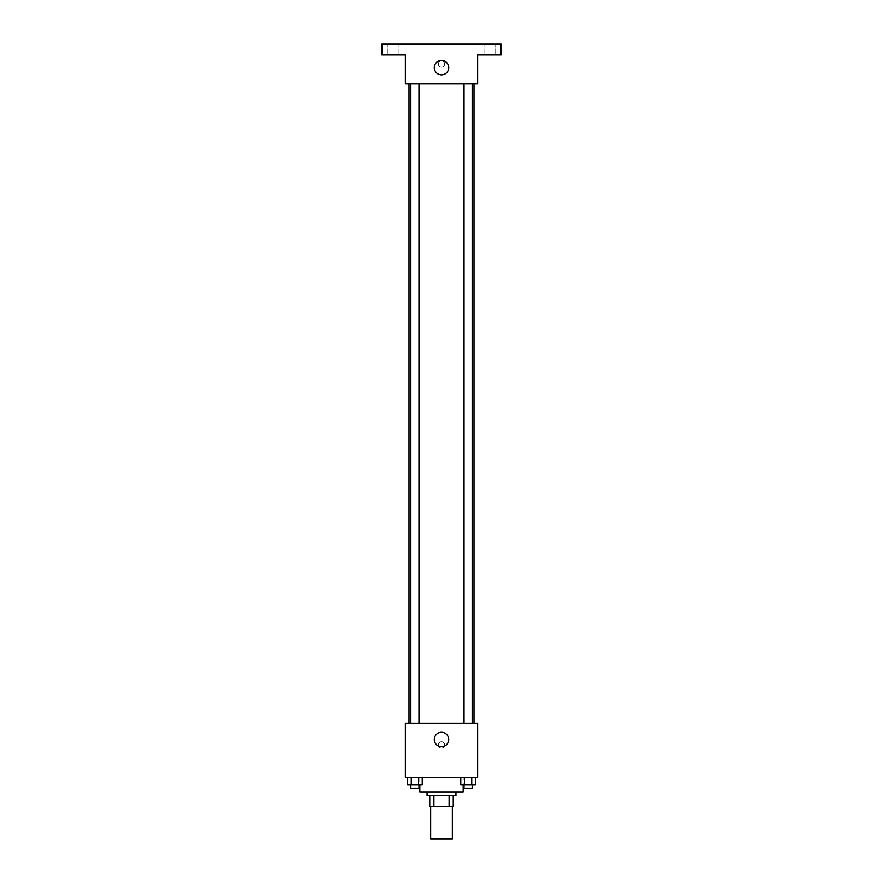 <?xml version="1.0" encoding="UTF-8"?>
<svg xmlns="http://www.w3.org/2000/svg" width="883" height="883" viewBox="0 0 883 883"><rect width="100%" height="100%" fill="white"/><g stroke="black" fill="none" stroke-linecap="round" stroke-linejoin="round"><path stroke-width="0.66" stroke-dasharray="4.42 3.31" d="M452.339 838.85L430.661 838.85M452.339 806.345L430.661 806.345L452.339 806.345M433.895 806.345L429.756 806.345L429.756 795.506L433.895 795.506L433.895 806.345L453.244 806.345M449.105 795.506L433.895 795.506L449.105 795.506L449.105 806.345M433.895 795.506L429.756 795.506M427.052 795.506L455.948 795.506M441.5 791.885L427.052 791.885L441.5 791.885M463.178 791.885L419.822 791.885M463.178 777.437L419.822 777.437L463.178 777.437L463.178 784.667M407.615 777.437L407.615 784.667L411.268 784.667L407.615 784.667L411.268 784.667L411.268 777.437L418.564 777.437L407.615 777.437L422.217 777.437L411.268 777.437L411.268 784.667L422.217 784.667L418.564 784.667L422.217 784.667L422.217 777.437L418.564 777.437L422.217 777.437L418.564 777.437L418.564 784.667L411.268 784.667L418.564 784.667L418.564 777.437L422.217 777.437L411.268 777.437L422.217 777.437M405.374 777.437L477.626 777.437L477.626 723.254L405.374 723.254L405.374 777.437M460.783 777.437L460.783 784.667L464.436 784.667L460.783 784.667L464.436 784.667L464.436 777.437L471.732 777.437L460.783 777.437L475.385 777.437L464.436 777.437L464.436 784.667L475.385 784.667L471.732 784.667L475.385 784.667L475.385 777.437L471.732 777.437L475.385 777.437L471.732 777.437L471.732 784.667L464.436 784.667L471.732 784.667L471.732 777.437L475.385 777.437L464.436 777.437L475.385 777.437M444.657 744.932A3.157 3.157 0 0 0 439.922 742.195A3.157 3.157 0 0 0 439.922 747.669A3.157 3.157 0 0 0 444.657 744.932A3.157 3.157 0 0 0 439.922 742.195A3.157 3.157 0 0 0 439.922 747.669A3.157 3.157 0 0 0 444.657 744.932M474.005 723.254L408.995 723.254L474.005 723.254M418.972 723.254L410.849 723.254L418.972 723.254L410.849 723.254L418.972 723.254L418.972 83.885L410.849 83.885L418.972 83.885M472.151 723.254L464.028 723.254L472.151 723.254L464.028 723.254L472.151 723.254L472.151 83.885L464.028 83.885L472.151 83.885M405.374 748.089L405.374 741.775L405.385 748.089M477.626 741.775L477.626 748.089L477.615 741.775M448.73 739.513A7.23 7.23 0 0 1 437.891 745.771A7.23 7.23 0 0 1 437.891 733.254A7.23 7.23 0 0 1 448.73 739.513M474.005 83.885L408.995 83.885L474.005 83.885M405.374 83.885L477.626 83.885L477.626 54.989L501.103 54.989L501.103 44.15L381.897 44.15L381.897 54.989L405.374 54.989L405.374 83.885M444.657 64.017A3.157 3.157 0 0 0 439.922 61.28A3.157 3.157 0 0 0 439.922 66.755A3.157 3.157 0 0 0 444.657 64.017A3.157 3.157 0 0 0 439.922 61.28A3.157 3.157 0 0 0 439.922 66.755A3.157 3.157 0 0 0 444.657 64.017M405.374 67.174L405.374 60.861L405.385 67.174M477.626 60.861L477.626 67.174L477.615 60.861M448.73 67.627A7.23 7.23 0 0 1 437.891 73.885A7.23 7.23 0 0 1 437.891 61.369A7.23 7.23 0 0 1 448.73 67.627M392.736 54.989L398.156 54.989L392.736 54.989M490.264 54.989L484.844 54.989L490.264 54.989M392.736 44.15L398.156 44.15L392.736 44.15M490.264 44.15L484.844 44.15L490.264 44.15M472.151 784.667L464.028 784.667L472.151 784.667L464.028 784.667L472.151 784.667L472.151 788.276L464.028 788.276L472.151 788.276L464.028 788.276L464.028 784.667M418.972 784.667L410.849 784.667L418.972 784.667L410.849 784.667L418.972 784.667L418.972 788.276L410.849 788.276L418.972 788.276L410.849 788.276L410.849 784.667M471.732 777.437L471.732 784.667M464.436 777.437L464.436 784.667M418.564 777.437L418.564 784.667M411.268 777.437L411.268 784.667M419.822 777.437L419.822 784.667M410.849 83.885L410.849 723.254M464.028 83.885L464.028 723.254M398.156 54.989L398.156 44.15L398.156 54.989M387.317 54.989L387.317 44.15L387.317 54.989M495.683 54.989L495.683 44.15L495.683 54.989M484.844 54.989L484.844 44.15L484.844 54.989"/><path stroke-width="1.32" d="M430.661 806.345L430.661 838.85L452.339 838.85L452.339 806.345M449.105 795.506L449.105 806.345L429.756 806.345L429.756 795.506M449.105 806.345L453.244 806.345L453.244 795.506L453.244 806.345M455.948 791.885L455.948 795.506L427.052 795.506L427.052 791.885M433.895 795.506L433.895 806.345M419.822 784.667L419.822 791.885L463.178 791.885L463.178 784.667M477.626 777.437L405.374 777.437L405.374 723.254L477.626 723.254L477.626 777.437M448.73 739.513A7.23 7.23 0 0 1 437.891 745.771A7.23 7.23 0 0 1 437.891 733.254A7.23 7.23 0 0 1 448.73 739.513M474.005 83.885L474.005 723.254M464.028 723.254L464.028 83.885M418.972 83.885L418.972 723.254M477.626 83.885L405.374 83.885L405.374 54.989L381.897 54.989L381.897 44.15L501.103 44.15L501.103 54.989L477.626 54.989L477.626 83.885M448.73 67.627A7.23 7.23 0 0 1 437.891 73.885A7.23 7.23 0 0 1 437.891 61.369A7.23 7.23 0 0 1 448.73 67.627M475.385 777.437L475.385 784.667L460.783 784.667L460.783 777.437M471.732 777.437L471.732 784.667M464.436 777.437L464.436 784.667M472.151 784.667L472.151 788.276L464.028 788.276L464.028 784.667M422.217 777.437L422.217 784.667L407.615 784.667L407.615 777.437M418.564 777.437L418.564 784.667M411.268 777.437L411.268 784.667M418.972 784.667L418.972 788.276L410.849 788.276L410.849 784.667M408.995 83.885L408.995 723.254M472.151 723.254L472.151 83.885M410.849 83.885L410.849 723.254"/></g></svg>
